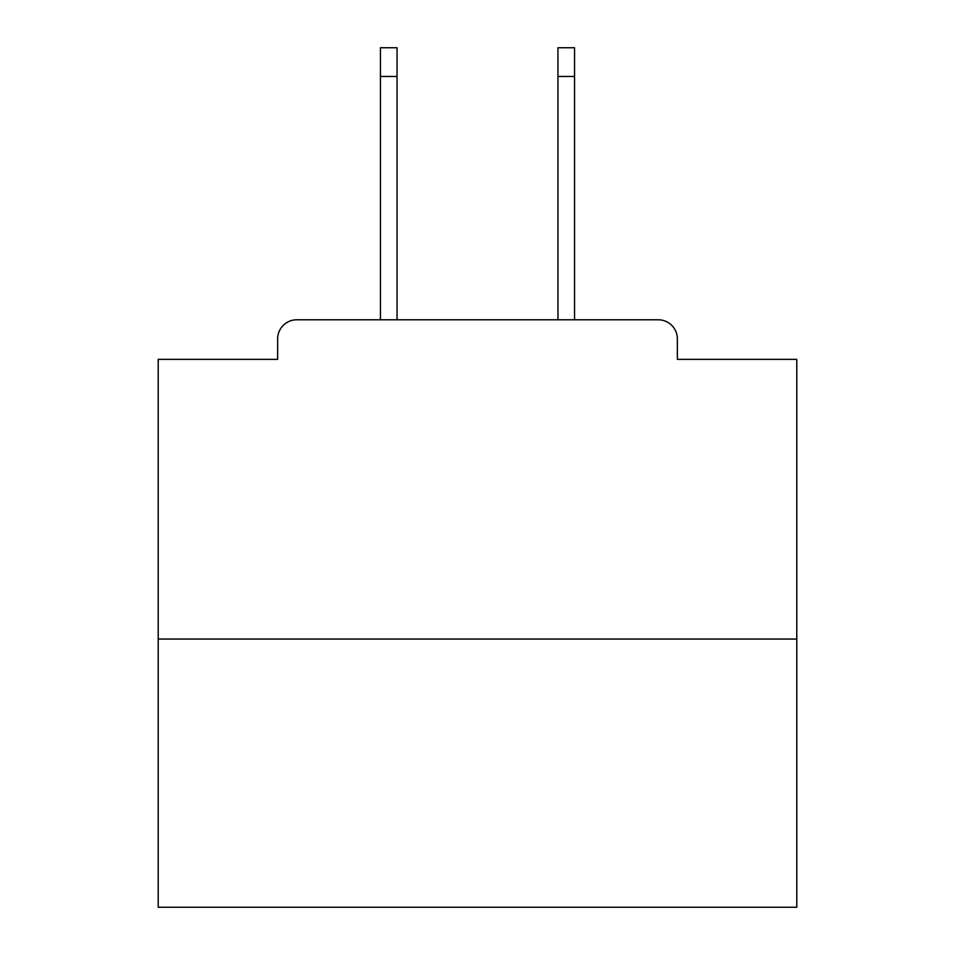 <?xml version="1.0" encoding="UTF-8"?>
<svg xmlns="http://www.w3.org/2000/svg" width="955" height="955" viewBox="0 0 955 955"><rect width="100%" height="100%" fill="white"/><g stroke="black" fill="none" stroke-linecap="round" stroke-linejoin="round"><path stroke-width="1.43" d="M677.37 359.367L677.37 338.93L677.37 359.367L796.78 359.367L796.78 907.25L158.22 907.25L158.22 359.367L277.63 359.367L277.63 338.93L277.63 359.367M796.78 639.05L158.22 639.05M677.37 338.93A19.16 19.16 0 0 0 658.21 319.782L296.79 319.782A19.16 19.16 0 0 0 277.63 338.93M658.21 319.782L574.564 319.782L574.564 76.484L557.959 76.484L557.959 47.75L574.564 47.75L574.564 76.484M380.436 76.484L380.436 47.75L397.041 47.75L397.041 76.484L380.436 76.484L380.436 319.782L296.79 319.782M397.041 76.484L397.041 319.782M557.959 319.782L557.959 76.484"/></g></svg>
